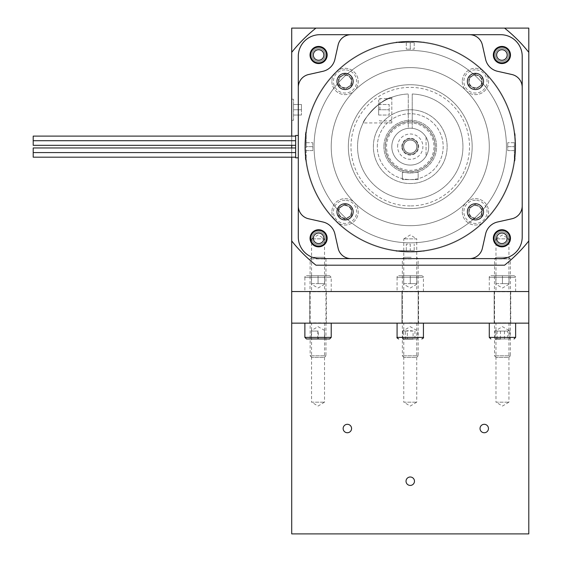 <?xml version="1.0" encoding="UTF-8"?>
<svg xmlns="http://www.w3.org/2000/svg" width="562" height="562" viewBox="0 0 562 562"><rect width="100%" height="100%" fill="white"/><g stroke="black" fill="none" stroke-linecap="round" stroke-linejoin="round"><path stroke-width="0.42" stroke-dasharray="2.81 2.11" d="M311.573 238.85L318.05 234.958L324.527 238.85L311.573 238.85L324.527 238.85L324.527 291.538L311.573 291.538L311.573 238.85M311.573 291.538L324.527 291.538M495.979 238.85L502.456 234.958L508.933 238.85L495.979 238.85L508.933 238.85L508.933 291.538L495.979 291.538L495.979 238.85M495.979 291.538L508.933 291.538M403.776 238.85L410.253 234.958L416.73 238.85L403.776 238.85L416.73 238.85L416.73 291.538L403.776 291.538L403.776 238.85M403.776 291.538L416.73 291.538M467.148 211.846A8.297 8.297 0 0 1 479.597 204.659A8.297 8.297 0 0 1 479.597 219.032A8.297 8.297 0 0 1 467.148 211.846A8.297 8.297 0 0 0 479.597 219.032A8.297 8.297 0 0 0 479.597 204.659A8.297 8.297 0 0 0 467.148 211.846M336.757 81.448A8.297 8.297 0 0 1 349.206 74.261A8.297 8.297 0 0 1 349.206 88.634A8.297 8.297 0 0 1 336.757 81.448A8.297 8.297 0 0 0 349.206 88.634A8.297 8.297 0 0 0 349.206 74.261A8.297 8.297 0 0 0 336.757 81.448M336.757 211.846A8.297 8.297 0 0 1 349.206 204.659A8.297 8.297 0 0 1 349.206 219.032A8.297 8.297 0 0 1 336.757 211.846A8.297 8.297 0 0 0 349.206 219.032A8.297 8.297 0 0 0 349.206 204.659A8.297 8.297 0 0 0 336.757 211.846M467.148 81.448A8.297 8.297 0 0 1 479.597 74.261A8.297 8.297 0 0 1 479.597 88.634A8.297 8.297 0 0 1 467.148 81.448A8.297 8.297 0 0 0 479.597 88.634A8.297 8.297 0 0 0 479.597 74.261A8.297 8.297 0 0 0 467.148 81.448M489.284 146.647A79.031 79.031 0 0 1 370.737 215.091A79.031 79.031 0 0 1 370.737 78.202A79.031 79.031 0 0 1 489.284 146.647A79.031 79.031 0 0 1 370.737 215.091A79.031 79.031 0 0 1 370.737 78.202A79.031 79.031 0 0 1 489.284 146.647M291.706 28.1L291.706 291.538L528.8 291.538L528.8 28.1L291.706 28.1M291.706 52.35L291.706 240.943A151.473 151.473 0 0 0 315.956 265.194L504.55 265.194A151.473 151.473 0 0 0 528.8 240.943L528.8 52.35A151.473 151.473 0 0 0 504.55 28.1L315.956 28.1A151.473 151.473 0 0 0 291.706 52.35L291.706 240.943M528.8 291.538L291.706 291.538L528.8 291.538L528.8 533.9L291.706 533.9L291.706 323.15L528.8 323.15M401.956 291.538L418.549 291.538L401.956 291.538L401.956 323.15L418.549 323.15L401.956 323.15L418.549 323.15L401.956 323.15L401.956 291.538L418.549 291.538L401.956 291.538L401.956 323.15M309.753 291.538L326.346 291.538L309.753 291.538L309.753 323.15L326.346 323.15L309.753 323.15L326.346 323.15L309.753 323.15L309.753 291.538L326.346 291.538L309.753 291.538L309.753 323.15M494.16 291.538L510.753 291.538L494.16 291.538L494.16 323.15L510.753 323.15L494.16 323.15L510.753 323.15L494.16 323.15L494.16 291.538L510.753 291.538L494.16 291.538L494.16 323.15M510.753 291.538L510.753 323.15M418.549 291.538L418.549 323.15M326.346 291.538L326.346 323.15M291.706 291.538L291.706 323.15M416.73 402.181L410.253 406.073L403.776 402.181L416.73 402.181L403.776 402.181L403.776 323.15L416.73 323.15L416.73 402.181M416.73 323.15L403.776 323.15M324.527 402.181L318.05 406.073L311.573 402.181L324.527 402.181L311.573 402.181L311.573 323.15L324.527 323.15L324.527 402.181M324.527 323.15L311.573 323.15M508.933 402.181L502.456 406.073L495.979 402.181L508.933 402.181L495.979 402.181L495.979 323.15L508.933 323.15L508.933 402.181M508.933 323.15L495.979 323.15M351.573 428.525A4.215 4.215 0 0 0 345.251 424.872A4.215 4.215 0 0 0 345.251 432.178A4.215 4.215 0 0 0 351.573 428.525M488.462 428.525A4.215 4.215 0 0 0 482.14 424.872A4.215 4.215 0 0 0 482.14 432.178A4.215 4.215 0 0 0 488.462 428.525M414.468 481.213A4.215 4.215 0 0 0 408.145 477.559A4.215 4.215 0 0 0 408.145 484.866A4.215 4.215 0 0 0 414.468 481.213M502.456 291.538L494.286 291.538L502.456 291.538M496.169 357.397L494.553 355.781L494.553 291.804L510.359 291.804L510.359 355.781L494.553 355.781L510.359 355.781L508.743 357.397L496.169 357.397L508.743 357.397M489.284 291.538L515.628 291.538L489.284 291.538L489.284 277.312L515.628 277.312L489.284 277.312C488.835 277.052 489.362 276.525 490.865 275.731L514.047 275.731L490.865 275.731M509.039 275.731L495.867 275.731L509.039 275.731L509.039 283.634L495.867 283.634L495.867 275.731L495.867 284.224L495.867 283.634L502.456 283.634L502.456 275.731L502.456 283.634L509.039 283.634L509.039 275.731M509.039 284.224L502.456 288.025L495.867 284.224M410.253 291.538L402.083 291.538L410.253 291.538M403.966 357.397L402.35 355.781L402.35 291.804L418.156 291.804L418.156 355.781L402.35 355.781L418.156 355.781L416.54 357.397L403.966 357.397L416.54 357.397M397.081 291.538L423.425 291.538L397.081 291.538L397.081 277.312L423.425 277.312L397.081 277.312C396.61 277.066 397.137 276.539 398.662 275.731L421.844 275.731L398.662 275.731M416.835 275.731L403.664 275.731L416.835 275.731L416.835 283.634L403.664 283.634L403.664 275.731L403.664 284.224L403.664 283.634L410.253 283.634L410.253 275.731L410.253 283.634L416.835 283.634L416.835 275.731M416.835 284.224L410.253 288.025L403.664 284.224M318.05 291.538L309.88 291.538L318.05 291.538M311.762 357.397L310.147 355.781L310.147 291.804L325.953 291.804L325.953 355.781L310.147 355.781L325.953 355.781L324.337 357.397L311.762 357.397L324.337 357.397M304.878 291.538L331.222 291.538L304.878 291.538L304.878 277.312L331.222 277.312L304.878 277.312C304.428 277.045 304.955 276.518 306.459 275.731L329.641 275.731L306.459 275.731M324.632 275.731L311.46 275.731L324.632 275.731L324.632 283.634L311.46 283.634L311.46 275.731L311.46 284.224L311.46 283.634L318.05 283.634L318.05 275.731L318.05 283.634L324.632 283.634L324.632 275.731M324.632 284.224L318.05 288.025L311.46 284.224M318.359 323.15L309.88 323.15L318.359 323.15M324.337 257.291L311.762 257.291L324.337 257.291L325.953 258.906L310.147 258.906L325.946 258.906L325.953 322.89L310.147 322.89L326.213 323.15M304.885 323.15L331.222 323.15L304.885 323.15M329.641 338.956L306.459 338.956M324.485 338.956L318.338 338.956L318.338 331.053L311.327 331.053L311.327 338.956L324.485 338.956L324.485 331.053L324.773 338.956M324.639 330.47L318.05 326.663L311.46 330.47L311.327 331.053L311.467 330.463L311.327 338.956M317.762 331.053L317.762 338.956M311.608 331.053L318.338 331.053M504.613 323.15L494.286 323.15L504.613 323.15M494.834 258.906L510.359 258.906L494.834 258.906M515.157 323.15L489.284 323.15L515.157 323.15M496.394 257.291L508.743 257.291L496.394 257.291M509.811 338.956L495.101 338.956L509.811 338.956L509.811 331.053L495.101 331.053L507.802 331.053L507.802 338.956M500.447 331.053L500.447 338.956L495.101 338.956L495.101 331.053L502.456 326.663L509.284 330.604M497.11 331.053L497.11 338.956M504.465 338.956L504.465 331.053M507.802 331.053L508.807 330.463L509.811 331.053L508.807 330.463M418.339 323.15L402.083 323.15L418.339 323.15M411.363 258.906L402.35 258.906L411.363 258.906M408.405 323.15L423.425 323.15L408.405 323.15M411.131 257.291L403.966 257.291L411.131 257.291M417.784 338.956L402.722 338.956L417.784 338.956L417.784 331.053L410.253 326.663L402.722 331.053L405.567 331.053L405.567 338.956L402.722 338.956L402.722 331.053L407.408 331.053L407.408 338.956M405.567 331.053L409.333 330.463L413.091 331.053L413.091 338.956L405.567 338.956M413.091 331.053L407.408 331.053M414.939 331.053L414.939 338.956M295.654 140.718L295.654 145.333L295.654 140.718M33.2 136.109L33.2 145.333M295.654 152.576L295.654 147.968L295.654 152.576M33.2 147.968L33.2 157.184M338.155 248.313A13.144 13.144 0 0 0 350.976 258.583A13.144 13.144 0 0 1 338.155 248.313L334.931 233.954A15.834 15.834 0 0 0 322.946 221.969A15.834 15.834 0 0 1 334.931 233.954A15.806 15.806 0 0 0 322.939 221.997A15.806 15.806 0 0 1 334.903 233.954L338.127 248.32A13.172 13.172 0 0 0 350.976 258.611A13.172 13.172 0 0 1 338.127 248.32A13.172 13.172 0 0 0 350.976 258.611L469.523 258.611A13.172 13.172 0 0 0 482.379 248.32A13.172 13.172 0 0 1 469.523 258.611A13.172 13.172 0 0 0 482.379 248.32L485.603 233.954A15.806 15.806 0 0 1 497.56 221.997A15.806 15.806 0 0 0 485.603 233.954A15.806 15.806 0 0 1 497.56 221.997L511.926 218.773A13.144 13.144 0 0 0 522.189 205.924L522.189 87.377A13.144 13.144 0 0 0 511.919 74.549L497.56 71.325A15.834 15.834 0 0 1 485.575 59.34L482.351 44.981A13.144 13.144 0 0 0 469.523 34.711L350.976 34.711A13.144 13.144 0 0 0 338.155 44.981L334.931 59.34A15.834 15.834 0 0 1 322.946 71.325L308.587 74.549A13.144 13.144 0 0 0 298.317 87.377L298.317 205.924A13.144 13.144 0 0 0 308.587 218.744L322.946 221.969L308.587 218.744A13.144 13.144 0 0 1 298.317 205.924L298.317 87.377A13.144 13.144 0 0 1 308.587 74.549L322.946 71.325A15.834 15.834 0 0 0 334.931 59.34L338.155 44.981A13.144 13.144 0 0 1 350.976 34.711L469.523 34.711A13.144 13.144 0 0 1 482.351 44.981L485.575 59.34A15.834 15.834 0 0 0 497.56 71.325L511.919 74.549A13.144 13.144 0 0 1 522.189 87.377L522.189 205.924A13.144 13.144 0 0 1 511.919 218.744L497.56 221.997L511.926 218.773A13.172 13.172 0 0 0 522.21 205.924A13.172 13.172 0 0 1 511.926 218.773A13.172 13.172 0 0 0 522.21 205.924L522.21 87.377A13.172 13.172 0 0 0 511.926 74.521A13.172 13.172 0 0 1 522.21 87.377A13.172 13.172 0 0 0 511.926 74.521L497.56 71.297A15.806 15.806 0 0 1 485.603 59.34A15.806 15.806 0 0 0 497.56 71.297A15.806 15.806 0 0 1 485.603 59.34L482.379 44.974L485.603 59.34A15.806 15.806 0 0 0 497.56 71.297A15.806 15.806 0 0 1 485.603 59.34L482.379 44.974A13.172 13.172 0 0 0 469.523 34.689A13.172 13.172 0 0 1 482.379 44.974L485.603 59.34L482.379 44.974A13.172 13.172 0 0 0 469.523 34.689L350.976 34.689A13.172 13.172 0 0 0 338.127 44.974A13.172 13.172 0 0 1 350.976 34.689L469.523 34.711A13.172 13.172 0 0 1 482.379 44.974A13.172 13.172 0 0 0 469.523 34.689A13.144 13.144 0 0 1 482.351 44.981L485.575 59.34A15.834 15.834 0 0 0 497.56 71.325L511.919 74.549A13.172 13.172 0 0 1 522.21 87.377L522.189 205.924A13.172 13.172 0 0 1 511.926 218.773L497.56 221.969A15.834 15.834 0 0 0 485.575 233.954A15.834 15.834 0 0 1 497.56 221.969A15.834 15.834 0 0 0 485.575 233.954L482.351 248.313A13.144 13.144 0 0 1 469.523 258.583A13.144 13.144 0 0 0 482.351 248.313A13.144 13.144 0 0 1 469.523 258.583L350.976 258.583L469.523 258.583A13.144 13.144 0 0 0 482.351 248.313L485.575 233.954A15.834 15.834 0 0 1 497.56 221.969L511.919 218.744A13.144 13.144 0 0 0 522.189 205.924A13.144 13.144 0 0 1 511.919 218.744A13.172 13.172 0 0 0 522.21 205.924L522.189 87.377A13.144 13.144 0 0 0 511.919 74.549L497.56 71.297L511.926 74.521A13.144 13.144 0 0 1 522.189 87.377A13.172 13.172 0 0 0 511.926 74.521L497.56 71.325A15.834 15.834 0 0 1 485.575 59.34L482.351 44.981A13.144 13.144 0 0 0 469.523 34.711L350.976 34.711A13.144 13.144 0 0 0 338.155 44.981A13.144 13.144 0 0 1 350.976 34.711A13.172 13.172 0 0 0 338.127 44.974L334.903 59.34A15.806 15.806 0 0 1 322.939 71.297A15.806 15.806 0 0 0 334.903 59.34L338.155 44.981L334.931 59.34A15.834 15.834 0 0 1 322.946 71.325A15.834 15.834 0 0 0 334.931 59.34A15.806 15.806 0 0 1 322.939 71.297L308.58 74.521A13.172 13.172 0 0 0 298.289 87.377A13.172 13.172 0 0 1 308.58 74.521L322.939 71.297L308.587 74.549A13.144 13.144 0 0 0 298.317 87.377A13.144 13.144 0 0 1 308.587 74.549A13.172 13.172 0 0 0 298.289 87.377L298.289 205.924A13.172 13.172 0 0 0 308.58 218.773A13.172 13.172 0 0 1 298.289 205.924A13.172 13.172 0 0 0 308.58 218.773L322.939 221.997A15.806 15.806 0 0 1 334.903 233.954A15.806 15.806 0 0 0 322.939 221.997A15.806 15.806 0 0 1 334.903 233.954A15.834 15.834 0 0 0 322.946 221.969L308.587 218.744A13.172 13.172 0 0 1 298.289 205.924A13.172 13.172 0 0 0 308.58 218.773A13.144 13.144 0 0 1 298.317 205.924L298.317 87.377L298.317 205.924A13.144 13.144 0 0 0 308.587 218.744L322.946 221.969A15.834 15.834 0 0 1 334.931 233.954L338.155 248.313A13.144 13.144 0 0 0 350.976 258.583A13.144 13.144 0 0 1 338.155 248.313M298.289 157.845L298.289 135.449L298.289 157.845M522.21 56.291L522.21 237.009A21.602 21.602 0 0 1 500.609 258.611L319.89 258.611A21.602 21.602 0 0 1 298.289 237.009L298.289 56.291A21.602 21.602 0 0 1 319.89 34.689L500.609 34.689A21.602 21.602 0 0 1 522.21 56.291M334.903 59.34L338.127 44.974A13.172 13.172 0 0 1 350.976 34.689A13.172 13.172 0 0 0 338.127 44.974L334.903 59.34A15.806 15.806 0 0 1 322.939 71.297M485.603 233.954L482.379 248.32A13.172 13.172 0 0 1 469.523 258.611A13.172 13.172 0 0 0 482.379 248.32L485.603 233.954A15.806 15.806 0 0 1 497.56 221.997M350.976 258.611A13.172 13.172 0 0 1 338.127 248.32L334.903 233.954L338.127 248.32A13.172 13.172 0 0 0 350.976 258.611L469.523 258.611M298.289 87.377A13.172 13.172 0 0 1 308.58 74.521A13.172 13.172 0 0 0 298.289 87.377L298.289 205.924M295.654 135.449L295.654 157.845M501.901 63.562A8.563 8.563 0 0 0 509.32 50.713A8.563 8.563 0 0 0 494.49 50.713A8.563 8.563 0 0 0 501.901 63.562M501.901 246.858A8.563 8.563 0 0 0 509.32 234.017A8.563 8.563 0 0 0 494.49 234.017A8.563 8.563 0 0 0 501.901 246.858M318.605 63.562A8.563 8.563 0 0 0 326.016 50.713A8.563 8.563 0 0 0 311.186 50.713A8.563 8.563 0 0 0 318.605 63.562M318.605 246.858A8.563 8.563 0 0 0 326.016 234.017A8.563 8.563 0 0 0 311.186 234.017A8.563 8.563 0 0 0 318.605 246.858M469.523 258.583L350.976 258.583L469.523 258.583M308.58 218.773L322.939 221.997L308.58 218.773M469.523 34.689L350.976 34.689M522.21 205.924L522.21 87.377M426.059 137.149L426.059 156.145A18.441 18.441 0 0 0 426.059 137.149L426.059 156.145A18.441 18.441 0 0 1 391.812 146.647A18.441 18.441 0 0 1 426.059 137.149M391.812 146.647A18.441 18.441 0 0 0 419.47 162.615A18.441 18.441 0 0 0 419.47 130.679A18.441 18.441 0 0 0 391.812 146.647M314.067 146.647A96.186 96.186 0 0 1 458.346 63.344A96.186 96.186 0 0 1 458.346 229.949A96.186 96.186 0 0 1 314.067 146.647A96.186 96.186 0 0 0 458.346 229.949A96.186 96.186 0 0 0 458.346 63.344A96.186 96.186 0 0 0 314.067 146.647M402.35 146.647A7.903 7.903 0 0 0 414.201 153.489A7.903 7.903 0 0 0 414.201 139.805A7.903 7.903 0 0 0 402.35 146.647A7.903 7.903 0 0 1 414.201 139.805A7.903 7.903 0 0 1 414.201 153.489A7.903 7.903 0 0 1 402.35 146.647M337.151 211.846A7.903 7.903 0 0 0 349.009 218.688A7.903 7.903 0 0 0 349.009 204.997A7.903 7.903 0 0 0 337.151 211.846A7.903 7.903 0 0 1 349.009 204.997A7.903 7.903 0 0 1 349.009 218.688A7.903 7.903 0 0 1 337.151 211.846A7.903 7.903 0 0 1 345.054 203.943A7.903 7.903 0 0 1 352.957 211.846A7.903 7.903 0 0 1 345.054 219.749A7.903 7.903 0 0 1 337.151 211.846A7.903 7.903 0 0 0 345.054 219.749A7.903 7.903 0 0 0 352.957 211.846A7.903 7.903 0 0 0 345.054 203.943A7.903 7.903 0 0 0 337.151 211.846M475.452 219.749A7.903 7.903 0 0 0 482.294 207.891A7.903 7.903 0 0 0 468.603 207.891A7.903 7.903 0 0 0 475.452 219.749A7.903 7.903 0 0 1 468.603 207.891A7.903 7.903 0 0 1 482.294 207.891A7.903 7.903 0 0 1 475.452 219.749M483.355 81.448A7.903 7.903 0 0 0 471.497 74.606A7.903 7.903 0 0 0 471.497 88.297A7.903 7.903 0 0 0 483.355 81.448A7.903 7.903 0 0 1 471.497 88.297A7.903 7.903 0 0 1 471.497 74.606A7.903 7.903 0 0 1 483.355 81.448A7.903 7.903 0 0 0 475.452 73.545A7.903 7.903 0 0 0 467.549 81.448A7.903 7.903 0 0 1 475.452 73.545A7.903 7.903 0 0 1 483.355 81.448A7.903 7.903 0 0 1 475.452 89.351A7.903 7.903 0 0 1 467.549 81.448A7.903 7.903 0 0 0 475.452 89.351A7.903 7.903 0 0 0 483.355 81.448M345.054 73.545A7.903 7.903 0 0 0 338.212 85.403A7.903 7.903 0 0 0 351.896 85.403A7.903 7.903 0 0 0 345.054 73.545A7.903 7.903 0 0 1 351.896 85.403A7.903 7.903 0 0 1 338.212 85.403A7.903 7.903 0 0 1 345.054 73.545A7.903 7.903 0 0 1 352.957 81.448A7.903 7.903 0 0 1 345.054 89.351A7.903 7.903 0 0 1 337.151 81.448A7.903 7.903 0 0 1 345.054 73.545M509.804 238.295A7.903 7.903 0 0 1 497.953 245.137A7.903 7.903 0 0 1 497.953 231.453A7.903 7.903 0 0 1 509.804 238.295M501.901 47.096A7.903 7.903 0 0 1 508.743 58.947A7.903 7.903 0 0 1 495.059 58.947A7.903 7.903 0 0 1 501.901 47.096M310.702 54.999A7.903 7.903 0 0 1 322.553 48.156A7.903 7.903 0 0 1 322.553 61.841A7.903 7.903 0 0 1 310.702 54.999M318.605 246.198A7.903 7.903 0 0 1 311.762 234.347A7.903 7.903 0 0 1 325.447 234.347A7.903 7.903 0 0 1 318.605 246.198M496.632 238.295A5.269 5.269 0 0 0 504.536 242.861A5.269 5.269 0 0 0 504.536 233.736A5.269 5.269 0 0 0 496.632 238.295M508.491 238.295A6.589 6.589 0 0 0 498.606 232.591A6.589 6.589 0 0 0 498.606 243.999A6.589 6.589 0 0 0 508.491 238.295A6.589 6.589 0 0 0 498.606 232.591A6.589 6.589 0 0 0 498.606 243.999A6.589 6.589 0 0 0 508.491 238.295M496.632 54.999A5.269 5.269 0 0 0 504.536 59.558A5.269 5.269 0 0 0 504.536 50.432A5.269 5.269 0 0 0 496.632 54.999M508.491 54.999A6.589 6.589 0 0 0 498.606 49.294A6.589 6.589 0 0 0 498.606 60.703A6.589 6.589 0 0 0 508.491 54.999A6.589 6.589 0 0 0 498.606 49.294A6.589 6.589 0 0 0 498.606 60.703A6.589 6.589 0 0 0 508.491 54.999M313.336 238.295A5.269 5.269 0 0 0 321.239 242.861A5.269 5.269 0 0 0 321.239 233.736A5.269 5.269 0 0 0 313.336 238.295M325.187 238.295A6.589 6.589 0 0 0 315.31 232.591A6.589 6.589 0 0 0 315.31 243.999A6.589 6.589 0 0 0 325.187 238.295A6.589 6.589 0 0 0 315.31 232.591A6.589 6.589 0 0 0 315.31 243.999A6.589 6.589 0 0 0 325.187 238.295M313.336 54.999A5.269 5.269 0 0 0 321.239 59.558A5.269 5.269 0 0 0 321.239 50.432A5.269 5.269 0 0 0 313.336 54.999M325.187 54.999A6.589 6.589 0 0 0 315.31 49.294A6.589 6.589 0 0 0 315.31 60.703A6.589 6.589 0 0 0 325.187 54.999A6.589 6.589 0 0 0 315.31 49.294A6.589 6.589 0 0 0 315.31 60.703A6.589 6.589 0 0 0 325.187 54.999M504.55 28.1L315.956 28.1M528.8 240.943L528.8 52.35M410.253 122.938A23.709 23.709 0 0 0 389.719 158.505A23.709 23.709 0 0 0 430.787 158.505A23.709 23.709 0 0 0 410.253 122.938M397.608 146.647A12.645 12.645 0 0 1 416.575 135.695A12.645 12.645 0 0 1 416.575 157.599A12.645 12.645 0 0 1 397.608 146.647M383.909 146.647A26.344 26.344 0 0 0 410.253 172.991A26.344 26.344 0 0 0 436.597 146.647A26.344 26.344 0 0 0 410.253 120.303A26.344 26.344 0 0 0 383.909 146.647A26.344 26.344 0 0 1 423.425 123.83A26.344 26.344 0 0 1 423.425 169.464A26.344 26.344 0 0 1 383.909 146.647M418.156 171.775C418.648 173.103 401.858 173.103 402.35 171.775C401.858 173.103 418.648 173.103 418.156 171.775L418.156 179.58L402.35 179.58L418.156 179.58L418.156 171.775M377.32 146.647A32.933 32.933 0 0 1 426.72 118.132A32.933 32.933 0 0 1 426.72 175.161A32.933 32.933 0 0 1 377.32 146.647A32.933 32.933 0 0 1 426.72 118.132A32.933 32.933 0 0 1 426.72 175.161A32.933 32.933 0 0 1 377.32 146.647M331.222 146.647A79.031 79.031 0 0 1 449.769 78.202A79.031 79.031 0 0 1 449.769 215.091A79.031 79.031 0 0 1 331.222 146.647A79.031 79.031 0 0 1 449.769 78.202A79.031 79.031 0 0 1 449.769 215.091A79.031 79.031 0 0 1 331.222 146.647M410.253 252.022A105.375 105.375 0 0 1 318.998 93.959A105.375 105.375 0 0 1 501.508 93.959A105.375 105.375 0 0 1 410.253 252.022A105.375 105.375 0 0 1 318.998 93.959A105.375 105.375 0 0 1 501.508 93.959A105.375 105.375 0 0 1 410.253 252.022C428.939 250.933 428.939 250.933 410.253 252.022C428.939 250.933 428.939 250.933 410.253 252.022C391.566 250.933 391.566 250.933 410.253 252.022C391.566 250.933 391.566 250.933 410.253 252.022M338.472 211.846A6.589 6.589 0 0 0 348.349 217.55A6.589 6.589 0 0 0 348.349 206.142A6.589 6.589 0 0 0 338.472 211.846A6.589 6.589 0 0 0 348.349 217.55A6.589 6.589 0 0 0 348.349 206.142A6.589 6.589 0 0 0 338.472 211.846L338.472 208.045L338.472 215.646L345.054 219.447L351.643 215.646L351.643 208.045L345.054 204.238L338.472 208.045L345.054 204.238L351.643 208.045L351.643 215.646L345.054 219.447L338.472 215.646L338.472 211.846M475.452 218.428A6.589 6.589 0 0 0 481.156 208.551A6.589 6.589 0 0 0 469.748 208.551A6.589 6.589 0 0 0 475.452 218.428A6.589 6.589 0 0 0 481.156 208.551A6.589 6.589 0 0 0 469.748 208.551A6.589 6.589 0 0 0 475.452 218.428M482.034 81.448A6.589 6.589 0 0 0 472.157 75.744A6.589 6.589 0 0 0 472.157 87.152A6.589 6.589 0 0 0 482.034 81.448A6.589 6.589 0 0 0 472.157 75.744A6.589 6.589 0 0 0 472.157 87.152A6.589 6.589 0 0 0 482.034 81.448M345.054 74.865A6.589 6.589 0 0 0 339.35 84.743A6.589 6.589 0 0 0 350.758 84.743A6.589 6.589 0 0 0 345.054 74.865A6.589 6.589 0 0 0 339.35 84.743A6.589 6.589 0 0 0 350.758 84.743A6.589 6.589 0 0 0 345.054 74.865M410.253 251.495A104.848 104.848 0 0 1 319.455 94.226A104.848 104.848 0 0 1 501.051 94.226A104.848 104.848 0 0 1 410.253 251.495A104.848 104.848 0 0 1 319.455 94.226A104.848 104.848 0 0 1 501.051 94.226A104.848 104.848 0 0 1 410.253 251.495M410.253 41.272A105.375 105.375 0 0 1 501.508 199.334A105.375 105.375 0 0 1 318.998 199.334A105.375 105.375 0 0 1 410.253 41.272A105.375 105.375 0 0 1 501.508 199.334A105.375 105.375 0 0 1 318.998 199.334A105.375 105.375 0 0 1 410.253 41.272C391.566 42.361 391.566 42.361 410.253 41.272C391.566 42.361 391.566 42.361 410.253 41.272C428.939 42.361 428.939 42.361 410.253 41.272C428.939 42.361 428.939 42.361 410.253 41.272M515.628 146.647L514.623 161.132C515.712 162.025 515.712 131.269 514.623 132.161L515.628 146.647M304.878 146.647L305.876 132.161C304.787 131.269 304.787 162.025 305.876 161.132L304.878 146.647M410.253 42.593L395.76 42.593L414.201 42.593L410.253 42.593L410.253 49.175L406.298 49.175L414.201 49.175L410.253 49.175L410.253 42.593M514.307 142.699L507.725 142.699L514.307 142.699L514.307 161.139L514.307 142.692M507.725 142.699L507.725 146.647L514.307 146.647L507.725 146.647L507.725 150.602L514.307 150.602L514.307 146.647L514.307 150.602L507.725 150.602L507.725 142.692M410.253 250.708L395.76 250.708L414.201 250.708L406.298 250.708L410.253 250.708L410.253 244.119L406.298 244.119L410.253 244.119L410.253 250.708M414.201 250.708L414.201 244.119L414.201 250.708M406.298 250.708L406.298 244.119L406.298 250.708M410.253 41.799A104.848 104.848 0 0 0 319.455 199.074A104.848 104.848 0 0 0 501.051 199.074A104.848 104.848 0 0 0 410.253 41.799A104.848 104.848 0 0 0 319.455 199.074A104.848 104.848 0 0 0 501.051 199.074A104.848 104.848 0 0 0 410.253 41.799M291.706 136.109L291.706 145.333M291.706 147.968L291.706 157.184M291.706 109.766L291.706 99.228L291.706 109.766M410.253 242.826A96.179 96.179 0 0 1 326.958 98.554A96.179 96.179 0 0 1 493.548 98.554A96.179 96.179 0 0 1 410.253 242.826A96.179 96.179 0 0 0 493.548 98.554A96.179 96.179 0 0 0 326.958 98.554A96.179 96.179 0 0 0 410.253 242.826M410.253 225.678A79.031 79.031 0 0 0 478.698 107.131A79.031 79.031 0 0 0 341.808 107.131A79.031 79.031 0 0 0 410.253 225.678A79.031 79.031 0 0 0 478.698 107.131A79.031 79.031 0 0 0 341.808 107.131A79.031 79.031 0 0 0 410.253 225.678M410.253 208.558A61.904 61.904 0 0 0 463.868 115.695A61.904 61.904 0 0 0 356.638 115.695A61.904 61.904 0 0 0 410.253 208.558A61.904 61.904 0 0 1 356.638 115.695A61.904 61.904 0 0 1 463.868 115.695A61.904 61.904 0 0 1 410.253 208.558M410.253 183.528A36.881 36.881 0 0 0 442.196 128.206A36.881 36.881 0 0 0 378.31 128.206A36.881 36.881 0 0 0 410.253 183.528A36.881 36.881 0 0 1 373.386 147.637A36.881 36.881 0 0 1 412.227 109.822A36.881 36.881 0 0 1 447.12 147.637A36.881 36.881 0 0 1 410.253 183.528M408.279 121.701A25.023 25.023 0 0 1 412.227 121.701L412.227 93.995A52.688 52.688 0 0 1 455.55 173.56A52.688 52.688 0 0 1 364.956 173.56A52.688 52.688 0 0 1 408.279 93.995A52.688 52.688 0 0 0 364.956 173.56A52.688 52.688 0 0 0 455.55 173.56A52.688 52.688 0 0 0 412.227 93.995L412.227 121.701A25.023 25.023 0 0 1 435.262 147.637A25.023 25.023 0 0 1 410.253 171.677A25.023 25.023 0 0 1 388.581 134.135A25.023 25.023 0 0 1 431.925 134.135A25.023 25.023 0 0 1 410.253 171.677A25.023 25.023 0 0 1 385.244 147.637A25.023 25.023 0 0 1 408.279 121.701L408.279 93.995L408.279 121.701M391.812 97.289C380.404 99.06 362.968 119.917 363.2 122.938C362.968 119.917 380.404 99.06 391.812 97.289C380.404 99.06 362.968 119.917 363.2 122.938C362.968 119.917 380.404 99.06 391.812 97.289L391.812 122.938L391.812 97.289M408.279 128.312A18.441 18.441 0 0 0 394.622 156.433A18.441 18.441 0 0 0 425.884 156.433A18.441 18.441 0 0 0 412.227 128.312A18.441 18.441 0 0 1 425.884 156.433A18.441 18.441 0 0 1 394.622 156.433A18.441 18.441 0 0 1 408.279 128.312L408.279 121.828A24.897 24.897 0 0 0 389.03 159.664A24.897 24.897 0 0 0 431.476 159.664A24.897 24.897 0 0 0 412.227 121.828L412.227 128.312L412.227 121.828A24.897 24.897 0 0 1 431.476 159.664A24.897 24.897 0 0 1 389.03 159.664A24.897 24.897 0 0 1 408.279 121.828L408.279 128.312M391.812 109.766L391.812 98.568L391.812 109.766M378.64 110.517L378.64 99.888L378.64 110.517M378.64 115.034L378.64 109.766L378.64 115.034L389.178 115.034L389.178 109.766L389.178 115.034L378.64 115.034M378.64 104.497L378.64 109.766L378.64 104.497L389.178 104.497L389.178 109.766L389.178 104.497L378.64 104.497M378.64 109.766L389.178 109.766L378.64 109.766M293.547 109.766L293.547 99.228L293.547 120.303L293.547 104.497L293.547 109.766L301.45 109.766L301.45 115.034L301.45 104.497L301.45 109.766L293.547 109.766M293.547 115.034L301.45 115.034L293.547 115.034M293.547 104.497L301.45 104.497L293.547 104.497M406.298 42.593L406.298 49.175L406.298 42.593M414.201 42.593L414.201 49.175L414.201 42.593M306.192 142.699L312.781 142.699L306.192 142.699L306.192 146.647L306.192 132.161L306.192 161.139L306.192 142.692M306.192 150.602L312.781 150.602L312.781 146.647L312.781 150.602L306.192 150.602M312.781 142.699L312.781 146.647L306.192 146.647L312.781 146.647L312.781 142.692M402.35 171.775L402.35 179.58L402.35 171.775M401.823 146.647A8.43 8.43 0 0 1 414.468 139.348A8.43 8.43 0 0 1 414.468 153.946A8.43 8.43 0 0 1 401.823 146.647A8.43 8.43 0 0 0 414.468 153.946A8.43 8.43 0 0 0 414.468 139.348A8.43 8.43 0 0 0 401.823 146.647M403.537 146.647A6.716 6.716 0 0 0 413.611 152.464A6.716 6.716 0 0 0 413.611 140.83A6.716 6.716 0 0 0 403.537 146.647A6.716 6.716 0 0 0 413.611 152.464A6.716 6.716 0 0 0 413.611 140.83A6.716 6.716 0 0 0 403.537 146.647M403.664 146.647A6.589 6.589 0 0 0 413.548 152.351A6.589 6.589 0 0 0 413.548 140.943A6.589 6.589 0 0 0 403.664 146.647A6.589 6.589 0 0 0 413.548 152.351A6.589 6.589 0 0 0 413.548 140.943A6.589 6.589 0 0 0 403.664 146.647M467.549 211.846A7.903 7.903 0 0 1 475.452 203.943A7.903 7.903 0 0 1 483.355 211.846A7.903 7.903 0 0 1 475.452 219.749A7.903 7.903 0 0 1 467.549 211.846A7.903 7.903 0 0 0 475.452 219.749A7.903 7.903 0 0 0 483.355 211.846A7.903 7.903 0 0 0 475.452 203.943A7.903 7.903 0 0 0 467.549 211.846M462.28 211.846A13.172 13.172 0 0 0 482.034 223.255A13.172 13.172 0 0 0 482.034 200.437A13.172 13.172 0 0 0 462.28 211.846A13.172 13.172 0 0 1 475.452 198.674A13.172 13.172 0 0 1 488.624 211.846A13.172 13.172 0 0 1 475.452 225.018A13.172 13.172 0 0 1 462.28 211.846M481.739 211.846A6.287 6.287 0 0 1 472.305 217.29A6.287 6.287 0 0 1 472.305 206.402A6.287 6.287 0 0 1 481.739 211.846M482.034 215.646L482.034 208.045L475.452 204.238L468.863 208.045L468.863 215.646L475.452 219.447L482.034 215.646L475.452 219.447L468.863 215.646L468.863 208.045L475.452 204.238L482.034 208.045L482.034 215.646M352.957 81.448A7.903 7.903 0 0 0 345.054 73.545A7.903 7.903 0 0 0 337.151 81.448A7.903 7.903 0 0 0 345.054 89.351A7.903 7.903 0 0 0 352.957 81.448M331.882 81.448A13.172 13.172 0 0 0 351.643 92.856A13.172 13.172 0 0 0 351.643 70.039A13.172 13.172 0 0 0 331.882 81.448A13.172 13.172 0 0 1 345.054 68.276A13.172 13.172 0 0 1 358.226 81.448A13.172 13.172 0 0 1 345.054 94.62A13.172 13.172 0 0 1 331.882 81.448M351.341 81.448A6.287 6.287 0 0 1 341.914 86.892A6.287 6.287 0 0 1 341.914 76.003A6.287 6.287 0 0 1 351.341 81.448M351.643 85.248L351.643 77.647L345.054 73.847L338.472 77.647L338.472 85.248L345.054 89.056L351.643 85.248L345.054 89.056L338.472 85.248L338.472 77.647L345.054 73.847L351.643 77.647L351.643 85.248M331.882 211.846A13.172 13.172 0 0 0 351.643 223.255A13.172 13.172 0 0 0 351.643 200.437A13.172 13.172 0 0 0 331.882 211.846A13.172 13.172 0 0 1 345.054 198.674A13.172 13.172 0 0 1 358.226 211.846A13.172 13.172 0 0 1 345.054 225.018A13.172 13.172 0 0 1 331.882 211.846M351.341 211.846A6.287 6.287 0 0 1 341.914 217.29A6.287 6.287 0 0 1 341.914 206.402A6.287 6.287 0 0 1 351.341 211.846M462.28 81.448A13.172 13.172 0 0 0 482.034 92.856A13.172 13.172 0 0 0 482.034 70.039A13.172 13.172 0 0 0 462.28 81.448A13.172 13.172 0 0 1 475.452 68.276A13.172 13.172 0 0 1 488.624 81.448A13.172 13.172 0 0 1 475.452 94.62A13.172 13.172 0 0 1 462.28 81.448M481.739 81.448A6.287 6.287 0 0 1 472.305 86.892A6.287 6.287 0 0 1 472.305 76.003A6.287 6.287 0 0 1 481.739 81.448M482.034 85.248L482.034 77.647L475.452 73.847L468.863 77.647L468.863 85.248L475.452 89.056L482.034 85.248L475.452 89.056L468.863 85.248L468.863 77.647L475.452 73.847L482.034 77.647L482.034 85.248M510.619 291.538L494.286 291.538M418.416 291.538L402.083 291.538M326.213 291.538L309.88 291.538M311.762 257.291L310.147 258.906L309.88 323.15M304.885 337.376L331.222 337.376M510.078 322.89L494.553 322.89L510.078 322.89M489.284 337.376L515.628 337.376M409.143 322.89L418.156 322.89L409.143 322.89M397.081 337.376L423.425 337.376M410.253 205.924A59.277 59.277 0 0 1 358.921 117.008A59.277 59.277 0 0 1 461.585 117.008A59.277 59.277 0 0 1 410.253 205.924M379.954 109.766L379.954 98.568L379.954 109.766M475.452 203.676A8.163 8.163 0 0 0 468.378 215.927A8.163 8.163 0 0 0 482.519 215.927A8.163 8.163 0 0 0 475.452 203.676M475.452 200.255A11.591 11.591 0 0 0 465.413 217.642A11.591 11.591 0 0 0 485.491 217.642A11.591 11.591 0 0 0 475.452 200.255M345.054 73.285A8.163 8.163 0 0 0 337.98 85.529A8.163 8.163 0 0 0 352.128 85.529A8.163 8.163 0 0 0 345.054 73.285M345.054 69.857A11.591 11.591 0 0 0 335.015 87.243A11.591 11.591 0 0 0 355.093 87.243A11.591 11.591 0 0 0 345.054 69.857M345.054 203.676A8.163 8.163 0 0 0 337.98 215.927A8.163 8.163 0 0 0 352.128 215.927A8.163 8.163 0 0 0 345.054 203.676M345.054 200.255A11.591 11.591 0 0 0 335.015 217.642A11.591 11.591 0 0 0 355.093 217.642A11.591 11.591 0 0 0 345.054 200.255M475.452 73.285A8.163 8.163 0 0 0 468.378 85.529A8.163 8.163 0 0 0 482.519 85.529A8.163 8.163 0 0 0 475.452 73.285M475.452 69.857A11.591 11.591 0 0 0 465.413 87.243A11.591 11.591 0 0 0 485.491 87.243A11.591 11.591 0 0 0 475.452 69.857M515.628 291.538L515.628 277.312C516.078 277.052 515.551 276.525 514.047 275.731M423.425 291.538L423.425 277.312C423.881 277.066 423.355 276.539 421.844 275.731M331.222 291.538L331.222 277.312L329.641 275.731M508.743 257.291L510.359 258.906L510.619 323.15M496.169 257.291L494.553 258.906L494.286 323.15M418.156 322.89L418.156 258.906L416.54 257.291M402.35 322.89L402.35 258.906L403.966 257.291M391.812 122.938L363.2 122.938M391.812 98.568L379.954 98.568L378.64 99.888M391.812 120.963L379.954 120.963L378.64 119.643M293.547 99.228L291.706 99.228M293.547 120.303L291.706 120.303"/><path stroke-width="0.84" d="M291.706 157.184L291.706 323.15L528.8 323.15L528.8 28.1L291.706 28.1L291.706 136.109M528.8 291.538L291.706 291.538M351.573 428.525A4.215 4.215 0 0 1 345.251 432.178A4.215 4.215 0 0 1 345.251 424.872A4.215 4.215 0 0 1 351.573 428.525M488.462 428.525A4.215 4.215 0 0 1 482.14 432.178A4.215 4.215 0 0 1 482.14 424.872A4.215 4.215 0 0 1 488.462 428.525M414.468 481.213A4.215 4.215 0 0 1 408.145 484.866A4.215 4.215 0 0 1 408.145 477.559A4.215 4.215 0 0 1 414.468 481.213M528.8 323.15L528.8 533.9L291.706 533.9L291.706 323.15M306.459 338.956L329.641 338.956L331.222 337.376L304.878 337.376L306.459 338.956M318.338 338.956L311.608 338.956M495.101 338.956L500.447 338.956M402.722 338.956L413.091 338.956M295.654 145.333L33.2 145.333L33.2 140.718L295.654 140.718L33.2 140.718L33.2 136.109L295.654 136.109M295.654 152.576L33.2 152.576L295.654 152.576M295.654 157.184L33.2 157.184L33.2 147.968L295.654 147.968M298.289 135.449L298.289 56.291A21.602 21.602 0 0 1 319.89 34.689L500.609 34.689A21.602 21.602 0 0 1 522.21 56.291L522.21 237.009A21.602 21.602 0 0 1 500.609 258.611L350.976 258.611A13.172 13.172 0 0 1 338.127 248.32L334.903 233.954A15.806 15.806 0 0 0 322.939 221.997L308.58 218.773A13.172 13.172 0 0 1 298.289 205.924L298.289 157.845L295.654 157.845L295.654 135.449L298.289 135.449L298.289 87.377L298.289 157.845M485.603 233.954A15.806 15.806 0 0 1 497.56 221.997A15.806 15.806 0 0 0 485.603 233.954L482.379 248.32A13.172 13.172 0 0 1 469.523 258.611L319.89 258.611A21.602 21.602 0 0 1 298.289 237.009L298.289 205.924M469.523 34.689A13.172 13.172 0 0 1 482.379 44.974L485.603 59.34A15.806 15.806 0 0 0 497.56 71.297L511.926 74.521A13.172 13.172 0 0 1 522.21 87.377L522.21 205.924L522.21 87.377M334.903 59.34A15.806 15.806 0 0 1 322.939 71.297A15.806 15.806 0 0 0 334.903 59.34L338.127 44.974A13.172 13.172 0 0 1 350.976 34.689M501.901 63.562A8.563 8.563 0 0 1 494.49 50.713A8.563 8.563 0 0 1 509.32 50.713A8.563 8.563 0 0 1 501.901 63.562M501.901 246.858A8.563 8.563 0 0 1 494.49 234.017A8.563 8.563 0 0 1 509.32 234.017A8.563 8.563 0 0 1 501.901 246.858M318.605 63.562A8.563 8.563 0 0 1 311.186 50.713A8.563 8.563 0 0 1 326.016 50.713A8.563 8.563 0 0 1 318.605 63.562M318.605 246.858A8.563 8.563 0 0 1 311.186 234.017A8.563 8.563 0 0 1 326.016 234.017A8.563 8.563 0 0 1 318.605 246.858M322.939 71.297L308.58 74.521A13.172 13.172 0 0 0 298.289 87.377M350.976 258.611L469.523 258.611M497.56 221.997L511.926 218.773A13.172 13.172 0 0 0 522.21 205.924M509.804 238.295A7.903 7.903 0 0 0 497.953 231.453A7.903 7.903 0 0 0 497.953 245.137A7.903 7.903 0 0 0 509.804 238.295M501.901 47.096A7.903 7.903 0 0 0 495.059 58.947A7.903 7.903 0 0 0 508.743 58.947A7.903 7.903 0 0 0 501.901 47.096M310.702 54.999A7.903 7.903 0 0 0 322.553 61.841A7.903 7.903 0 0 0 322.553 48.156A7.903 7.903 0 0 0 310.702 54.999M318.605 246.198A7.903 7.903 0 0 0 325.447 234.347A7.903 7.903 0 0 0 311.762 234.347A7.903 7.903 0 0 0 318.605 246.198M496.632 238.295A5.269 5.269 0 0 1 504.536 233.736A5.269 5.269 0 0 1 504.536 242.861A5.269 5.269 0 0 1 496.632 238.295M496.632 54.999A5.269 5.269 0 0 1 504.536 50.432A5.269 5.269 0 0 1 504.536 59.558A5.269 5.269 0 0 1 496.632 54.999M313.336 238.295A5.269 5.269 0 0 1 321.239 233.736A5.269 5.269 0 0 1 321.239 242.861A5.269 5.269 0 0 1 313.336 238.295M313.336 54.999A5.269 5.269 0 0 1 321.239 50.432A5.269 5.269 0 0 1 321.239 59.558A5.269 5.269 0 0 1 313.336 54.999M315.956 28.1A151.473 151.473 0 0 0 291.706 52.35M528.8 52.35A151.473 151.473 0 0 0 504.55 28.1M291.706 240.943A151.473 151.473 0 0 0 315.956 265.194L504.55 265.194A151.473 151.473 0 0 0 528.8 240.943M291.706 145.333L291.706 147.968M514.047 338.956L515.628 337.376L489.284 337.376L490.865 338.956M421.844 338.956C423.348 338.162 423.874 337.636 423.425 337.376L397.081 337.376C396.582 337.558 397.109 338.085 398.662 338.956M331.222 337.376L331.222 323.15M304.878 337.376L304.878 323.15M515.628 337.376L515.628 323.15M489.284 337.376L489.284 323.15M423.425 337.376L423.425 323.15M397.081 337.376L397.081 323.15"/></g></svg>
